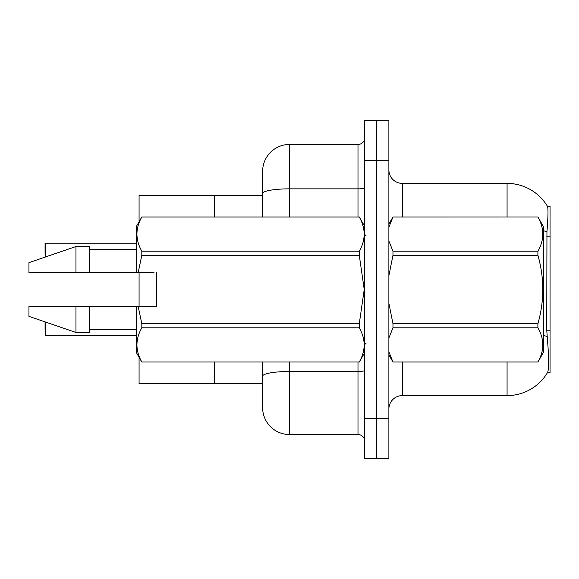 <?xml version="1.0" encoding="UTF-8"?>
<svg xmlns="http://www.w3.org/2000/svg" width="579" height="579" viewBox="0 0 579 579"><rect width="100%" height="100%" fill="white"/><g stroke="black" fill="none" stroke-linecap="round" stroke-linejoin="round"><path stroke-width="0.87" d="M139.076 383.515L262.642 383.515L214.288 383.515L214.288 362.027L214.288 383.515L139.076 383.515L139.076 357.272M262.642 193.509L262.642 171.312A26.858 26.858 0 0 1 289.5 144.453L289.5 188.848A26.858 4.661 180 0 0 262.642 193.509L262.642 216.973L262.642 186.083L262.642 195.485L214.288 195.485L214.288 216.973L214.288 195.485L139.076 195.485L139.076 221.728M547.387 372.767L547.625 372.369A47.008 47.008 0 0 1 507.074 395.602A47.008 47.008 0 0 0 547.387 372.767L550.05 372.767L550.05 206.233L547.488 206.399A47.008 47.008 0 0 0 507.074 183.398A47.008 47.008 0 0 1 547.387 206.233A47.008 47.008 0 0 0 507.074 183.398L402.318 183.398A13.433 13.433 0 0 1 388.885 169.973A13.433 13.433 0 0 0 402.318 183.398L402.318 216.973M139.076 306.291L139.076 272.709M388.885 409.027A13.433 13.433 0 0 1 402.318 395.602L507.074 395.602L507.074 362.027M547.625 372.369C548.979 368.866 548.979 358.698 547.625 341.878L546.757 330.211L546.952 231.636C548.118 217.024 548.291 208.614 547.488 206.399A47.008 47.008 0 0 0 507.074 183.398L507.074 216.973M376.799 418.429L376.799 458.72L388.885 458.72L388.885 418.429L376.799 418.429L376.799 458.72L364.712 458.72L364.712 418.429L376.799 418.429L376.799 160.571L376.799 418.429M364.712 418.429L364.712 120.28L376.799 120.28L376.799 160.571L376.799 120.28L388.885 120.28L388.885 418.429M289.5 362.027L289.5 434.547A26.858 26.858 0 0 1 262.642 407.688L262.642 362.027M289.5 434.547L357.996 434.547L357.996 362.027M289.5 144.453L357.996 144.453A6.716 6.716 0 0 0 364.712 137.737M364.712 441.263A6.716 6.716 0 0 0 357.996 434.547M45.068 321.888L45.068 330.189M45.068 248.543L45.336 243.173L136.391 243.173L45.336 243.173L45.336 257.018M45.068 243.441L45.068 253.906M388.885 224.051L392.967 216.973L537.905 216.973L543.334 226.375L543.334 352.625L537.905 361.984C544.412 350.635 544.412 339.243 537.905 327.801L392.967 327.801L388.885 337.998M537.905 216.973L392.967 217.016L388.885 227.207M388.885 241.038L392.967 251.199L537.905 251.199C544.412 239.851 544.412 228.459 537.905 217.016M537.905 251.199L537.905 255.317L392.967 255.317L388.885 275.64M388.885 303.367L392.967 323.683L537.905 323.683C544.412 300.834 544.412 278.05 537.905 255.317M537.905 323.683L537.905 327.801M388.885 354.949L392.967 362.027L537.905 362.027M388.885 351.822L392.967 362.027M392.967 323.683L392.967 327.801M392.967 251.199L392.967 255.317M392.967 361.984L537.905 361.984M87.48 272.709L84.346 272.709L87.48 272.709M156.54 299.661L156.54 272.709L156.54 306.291L138.128 306.291L141.819 323.683L359.284 323.683L364.227 289.5L359.284 255.317L141.819 255.317L138.128 272.709L136.391 272.709L136.391 226.375L141.819 217.016C135.32 228.365 135.32 239.757 141.819 251.199L359.284 251.199C365.783 239.851 365.783 228.459 359.284 217.016L141.819 217.016M359.284 323.683L359.284 327.801L141.819 327.801C135.32 339.149 135.32 350.541 141.819 361.984L359.284 361.984C365.783 350.635 365.783 339.243 359.284 327.801M138.128 306.291L136.391 306.291L136.391 352.625L141.819 362.027M141.819 323.683L141.819 327.801M136.391 306.291L89.39 306.291L89.39 332.476L75.958 332.476L75.958 306.291L28.95 306.291L28.95 316.358L75.958 332.476M89.39 306.291L75.958 306.291M28.95 306.291L46.711 306.291M135.913 306.291L130.159 306.291M118.854 306.291L113.1 306.291M101.795 306.291L96.049 306.291M110.328 272.709L108.62 272.709M128.451 306.291L133.054 306.291M128.024 306.291L123.117 306.291M110.973 306.291L106.058 306.291M93.914 306.291L89.007 306.291M364.712 226.375L359.284 217.016M359.284 251.199L359.284 255.317M141.819 361.984L359.284 361.984M141.819 251.199L141.819 255.317M75.958 246.524L75.958 272.709L28.95 272.709L28.95 262.642L75.958 246.524L89.39 246.524L89.39 272.709L136.391 272.709M75.958 272.709L89.39 272.709M154.036 272.709L138.128 272.709M45.336 321.982L45.336 335.559L136.391 335.559M550.05 330.211L546.757 330.211M550.05 236.196L546.757 236.196M402.318 362.027L402.318 395.602M546.952 231.636A47.008 8.164 180 0 0 543.334 230.76M547.097 336.435A47.008 8.164 180 0 0 543.334 335.516M388.885 160.571L364.712 160.571M364.712 370.336A6.716 1.165 0 0 1 357.996 371.501L289.5 371.501A26.858 4.661 180 0 0 262.642 376.162M289.5 216.973L289.5 188.848L357.996 188.848L357.996 144.453M357.996 216.973L357.996 188.848A6.716 1.165 0 0 0 364.712 187.676M366.051 235.776L364.712 234.437M364.712 352.625L359.284 362.027M89.39 329.791L136.391 329.791M141.819 216.973L359.284 216.973M89.39 249.209L136.391 249.209M366.051 343.224L364.712 344.563"/></g></svg>
